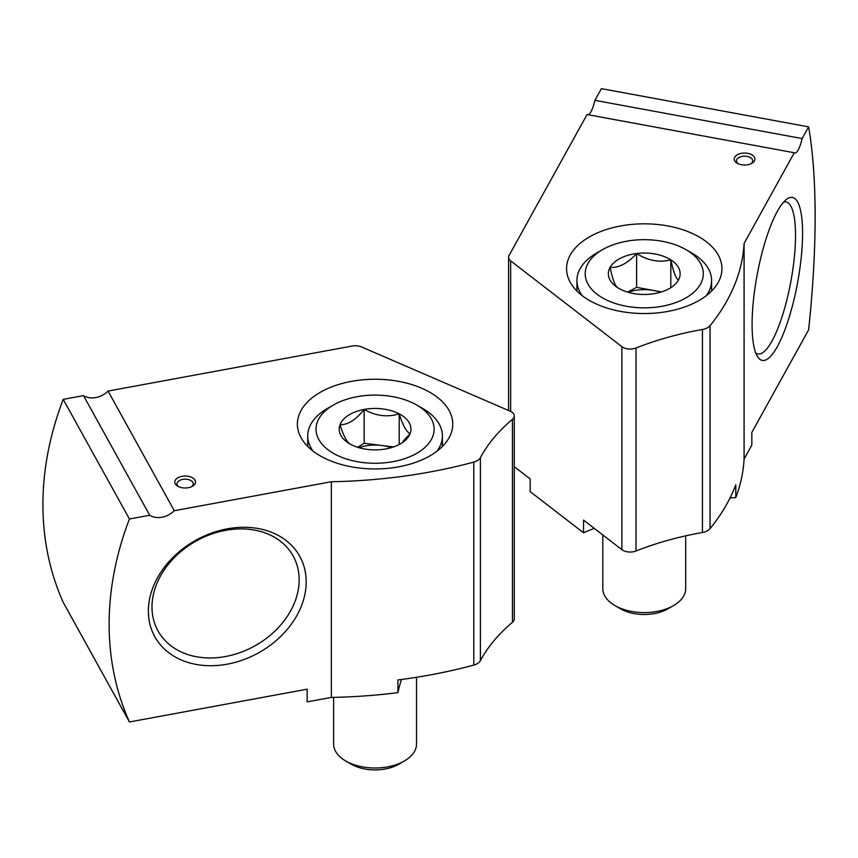 <?xml version="1.0" encoding="UTF-8"?>
<svg xmlns="http://www.w3.org/2000/svg" width="858" height="858" viewBox="0 0 858 858"><rect width="100%" height="100%" fill="white"/><g stroke="black" fill="none" stroke-linecap="round" stroke-linejoin="round"><path stroke-width="1.29" d="M751.018 163.728A8.119 4.687 0 0 0 752.702 160.864A8.119 4.687 0 0 0 747.05 156.403A8.119 4.687 0 0 0 736.464 160.864A8.119 4.687 0 0 0 738.148 163.728M594.262 528.367A317.492 183.301 0 0 0 583.558 532.797L583.558 520.109L621.868 549.646A10.36 5.985 0 0 0 636.025 550.997L636.025 348.005A10.36 5.985 0 0 1 621.868 346.653L510.639 260.875A10.36 5.985 0 0 1 508.569 257.293A10.36 5.985 0 0 1 509.062 255.469L587.065 114.532L794.283 152.756A18.651 4.633 100.5 0 0 794.819 153.003A18.651 4.633 100.5 0 0 802.133 138.567L808.611 126.866L601.394 88.642L594.916 100.343L802.133 138.567M514.274 466.677L530.169 478.936L530.169 491.623L583.558 532.797M730.029 497.983A317.492 183.301 0 0 1 735.799 497.554L735.799 484.867A362.559 209.32 0 0 1 710.049 528.667L710.049 325.675A362.559 209.32 0 0 0 744.079 243.458L794.283 152.756M735.799 497.554A362.559 209.32 0 0 0 744.079 459.127L751.822 445.141L751.822 432.453L808.611 329.858A372.919 92.675 100.5 0 0 808.611 126.866M747.736 153.346A10.36 5.985 0 0 0 735.735 155.931A10.36 5.985 0 0 0 737.258 163.267A10.36 5.985 0 0 0 751.908 163.267A10.36 5.985 0 0 0 747.736 153.346M620.602 311.411A77.692 44.852 180 0 1 566.559 268.683A77.692 44.852 180 0 1 644.251 223.831A77.692 44.852 180 0 1 721.943 268.683A77.692 44.852 180 0 1 620.602 311.411M636.025 550.997A243.425 140.54 0 0 1 702.434 532.486L702.434 329.493A243.425 140.54 0 0 0 636.025 348.005M702.434 329.493A12.43 7.175 0 0 0 710.049 325.675M702.434 532.486A12.43 7.175 0 0 0 710.049 528.667M744.079 459.127L744.079 243.458M777.337 346.6A82.872 20.592 100.5 0 0 802.112 246.932A82.872 20.592 100.5 0 0 786.679 199.217A82.872 20.592 100.5 0 0 757.088 275.204A82.872 20.592 100.5 0 0 757.614 356.746A82.872 20.592 100.5 0 0 777.337 346.6M594.916 100.343A18.651 4.633 -79.5 0 1 588.202 114.736M755.737 352.906A77.263 19.198 100.5 0 0 757.979 353.936A77.263 19.198 100.5 0 0 771.996 341.034A77.263 19.198 100.5 0 0 794.326 257.411A77.263 19.198 100.5 0 0 786.014 201.973A77.263 19.198 100.5 0 0 783.558 202.134M617.706 287.698A35.886 20.721 180 0 1 610.07 267.449A35.886 20.721 180 0 1 636.625 253.518A35.886 20.721 180 0 1 670.806 259.824C673.326 271.621 675.868 278.367 678.431 280.062A35.886 20.721 180 0 1 669.626 288.406A35.886 20.721 180 0 1 651.887 294.004A35.886 20.721 180 0 1 618.875 288.406A35.886 20.721 180 0 1 617.706 287.698C615.186 286.122 612.633 279.376 610.07 267.449C618.843 267.964 627.691 263.32 636.625 253.518C647.983 260.714 659.384 262.816 670.806 259.824A35.886 20.721 180 0 1 678.431 280.062M588.009 263.385A59.041 34.084 180 0 1 602.498 249.657A59.041 34.084 180 0 1 686.003 249.657A59.041 34.084 180 0 1 692.074 293.747A59.041 34.084 180 0 1 617.621 304.182A59.041 34.084 180 0 1 588.009 263.385M582.303 295.753A67.332 38.878 180 0 1 576.919 280.523A67.332 38.878 180 0 1 580.115 268.693A67.332 38.878 180 0 1 596.642 253.035L602.498 249.657M686.003 249.657L691.859 253.035A67.332 38.878 180 0 1 711.582 280.523A67.332 38.878 180 0 1 706.209 295.753M685.692 535.842L685.692 588.674A41.431 23.927 180 0 1 673.551 605.587A41.431 23.927 180 0 1 614.95 605.587A41.431 23.927 180 0 1 602.82 588.674L602.82 534.963M673.551 605.587L667.932 608.837A33.494 19.337 180 0 1 620.57 608.837L614.95 605.587M628.11 292.256A31.081 17.943 180 0 1 653.71 290.497L636.625 287.344L627.563 292.106M661.475 291.935L653.71 290.497A31.081 17.943 180 0 1 660.403 292.256M670.806 287.237L670.806 259.824M636.625 287.344L636.625 253.518M191.591 486.711A8.119 4.687 0 0 0 193.264 483.858A8.119 4.687 0 0 0 185.156 479.172A8.119 4.687 0 0 0 177.038 483.858A8.119 4.687 0 0 0 177.424 485.285A8.119 4.687 0 0 0 178.721 486.711M401.512 679.472A317.492 183.301 0 0 0 397.919 692.631A362.559 209.32 0 0 1 331.36 697.415L307.143 701.876L307.143 689.188L129.429 721.975L63.213 602.348A372.919 290.036 -29 0 1 63.213 399.356L129.429 518.983L149.7 515.25L83.494 395.613L63.213 399.356M397.919 692.631L397.919 679.944A362.559 209.32 0 0 0 473.788 665.079A12.43 7.175 0 0 0 480.394 660.681L480.394 457.689A12.43 7.175 0 0 1 473.788 462.087A362.559 209.32 0 0 1 331.36 481.735L174.271 510.714L108.065 391.076A18.651 14.5 -29 0 1 83.494 395.613M175.289 483.848A10.36 5.985 0 0 0 177.831 486.25A10.36 5.985 0 0 0 192.482 486.25A10.36 5.985 0 0 0 193.543 478.517A10.36 5.985 0 0 0 180.48 476.683A10.36 5.985 0 0 0 175.289 483.848M449.077 410.446A77.692 44.852 180 0 1 452.756 424.099A77.692 44.852 180 0 1 375.064 468.951A77.692 44.852 180 0 1 297.383 424.099A77.692 44.852 180 0 1 363.106 379.783A77.692 44.852 180 0 1 449.077 410.446M480.394 660.681A243.425 140.54 0 0 1 512.451 622.34L512.451 419.348A10.36 5.985 0 0 0 514.274 415.958A10.36 5.985 0 0 0 510.124 411.175L361.55 346.954A10.36 5.985 0 0 0 352.188 346.042L108.065 391.076M512.451 419.348A243.425 140.54 0 0 0 480.394 457.689M331.36 697.415L331.36 481.735M227.284 664.167A82.872 64.457 -29 0 1 158.923 575.289A82.872 64.457 -29 0 1 295.645 550.064A82.872 64.457 -29 0 1 227.284 664.167M129.429 518.983A372.919 290.036 151 0 0 129.429 721.975M149.7 515.25A18.651 14.5 151 0 0 174.271 510.714M512.451 622.34A10.36 5.985 0 0 0 514.274 618.95L514.274 415.958M225.579 656.509A77.263 60.092 -29 0 1 157.979 630.834A77.263 60.092 -29 0 1 196.482 540.851A77.263 60.092 -29 0 1 293.179 556.016A77.263 60.092 -29 0 1 225.579 656.509M350.933 444.498A35.886 20.721 180 0 1 349.699 443.822A35.886 20.721 180 0 1 340.004 424.764A35.886 20.721 180 0 1 364.146 409.438A35.886 20.721 180 0 1 399.206 413.846A35.886 20.721 180 0 1 410.135 433.58A35.886 20.721 180 0 1 400.439 443.822A35.886 20.721 180 0 1 385.993 448.906A35.886 20.721 180 0 1 350.933 444.498C347.297 443.039 343.661 436.465 340.004 424.764C347.983 424.817 356.027 419.701 364.146 409.438C375.729 416.001 387.419 417.471 399.206 413.846C402.842 425.514 406.478 432.089 410.135 433.58L403.013 441.312M393.039 461.647A59.041 34.084 180 0 1 324.646 446.911A59.041 34.084 180 0 1 333.322 405.073A59.041 34.084 180 0 1 416.816 405.073A59.041 34.084 180 0 1 393.039 461.647M313.116 451.158A67.332 38.878 180 0 1 307.732 435.939A67.332 38.878 180 0 1 327.456 408.451L333.322 405.073M416.816 405.073L422.683 408.451A67.332 38.878 180 0 1 442.396 435.939A67.332 38.878 180 0 1 437.022 451.158M416.505 677.284L416.505 744.09A41.431 23.927 180 0 1 404.365 761.003A41.431 23.927 180 0 1 387.677 766.87A41.431 23.927 180 0 1 345.774 761.003A41.431 23.927 180 0 1 333.633 744.09L333.633 697.361M404.365 761.003L398.756 764.242A33.494 19.337 180 0 1 385.263 768.993A33.494 19.337 180 0 1 351.383 764.242L345.774 761.003M393.479 446.954L381.681 445.474A31.081 17.943 180 0 1 391.216 447.672M358.923 447.672A31.081 17.943 180 0 1 365.615 445.913A31.081 17.943 180 0 1 381.681 445.474L364.146 443.264L357.765 447.318M399.206 444.401L399.206 413.846M364.146 443.264L364.146 409.438M621.868 549.646L621.868 346.653M510.639 411.411L510.639 260.875M473.788 665.079L473.788 462.087M508.569 410.499L508.569 257.293M576.919 280.523L576.919 291.066M711.582 280.523L711.582 291.066M307.732 435.939L307.732 446.471M442.396 435.939L442.396 446.471"/></g></svg>
